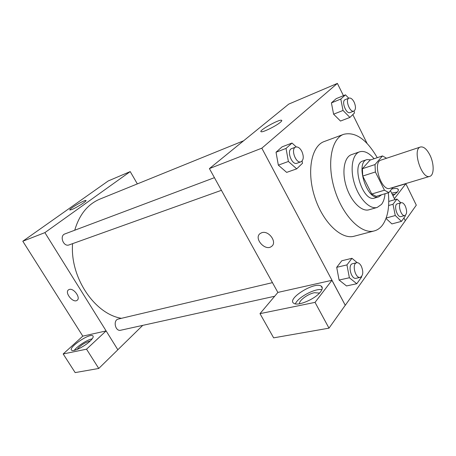 <?xml version="1.0" encoding="UTF-8"?>
<svg xmlns="http://www.w3.org/2000/svg" width="456" height="456" viewBox="0 0 456 456"><rect width="100%" height="100%" fill="white"/><g stroke="black" fill="none" stroke-linecap="round" stroke-linejoin="round"><path stroke-width="0.68" d="M430.054 155.342C434.272 163.875 434.192 175.326 429.78 176.358C421.657 179.698 411.922 148.935 420.489 146.997C423.732 146.399 426.919 149.18 430.054 155.342M429.78 176.358L389.994 188.345C381.438 191.782 372.073 162.194 381.051 160.079L420.489 146.997M388.882 192.586L376.228 196.354L371.754 194.022L362.737 176.044L362.395 168.714L370.038 160.107L382.487 155.929L374.997 164.565L375.391 171.975L384.442 190.203L388.882 192.586L392.912 187.467M382.487 155.929L386.574 158.249M370.91 159.817L366.966 159.611C354.876 162.501 367.194 201.427 378.742 196.838L381.604 194.752M378.742 196.838L374.604 198.064C362.999 202.663 350.732 163.898 362.873 160.991L366.966 159.611M362.395 168.714L374.997 164.565M371.754 194.022L384.442 190.203M362.737 176.044L375.391 171.975M374.074 158.756C369.041 152.817 364.219 150.508 359.602 151.82C352.323 154.162 349.798 169.073 354.58 184.007C359.26 198.97 369.907 209.714 377.203 207.44L381.495 204.413C383.45 201.854 384.625 198.292 385.029 193.737M359.602 151.82L351.542 154.624C344.2 156.984 341.59 171.809 346.332 186.618C350.972 201.455 361.637 212.08 369.001 209.788L377.203 207.44M377.255 157.685C366.624 139.354 355.446 131.556 343.733 134.298C331.198 138.55 326.536 164.257 334.852 190.249C343.003 216.292 361.608 234.64 374.302 230.907C377.522 230.029 380.27 228.074 382.538 225.053C387.777 217.506 389.698 206.739 388.295 192.763M374.302 230.907L354.204 236.208C341.253 239.993 322.597 222.146 314.617 196.656C306.478 171.205 311.471 145.88 324.239 141.525L343.733 134.298M343.453 95.674L337.383 83.402L261.824 148.183L345.277 305.303L405.31 220.721L403.93 217.939M394.885 199.648L390.427 190.631M367.091 143.458L352.819 114.61M391.909 223.907L386.027 218.475L391.909 223.907L401.479 221.365L405.321 215.996L405.202 215.403M357.202 262.679L351.958 258.307L341.778 260.769L336.699 267.324L339.076 280.047L346.509 285.94L356.791 283.729L361.648 276.952L361.574 276.547M296.297 146.94L292.022 143.047L282.082 146.849L276.04 152.23L278.331 165.14L286.659 172.385L296.708 168.845L302.516 163.231L302.111 161.025M348.76 98.217L345.488 94.837L336.163 98.667L331.415 102.891L333.592 114.194L340.495 121.051L349.912 117.42L354.466 113.02L354.067 111.007M261.841 232.68C268.84 230.16 277.527 242.421 271.582 246.382C265.289 251.706 253.342 238.169 260.211 233.489L261.841 232.68M331.922 280.303L315.039 302.368L260 313.642L277.915 292.41L331.922 280.303L345.277 305.303M337.383 83.402L288.739 104.11L209.407 168.589L261.824 148.183M209.407 168.589L277.875 292.456M260.211 233.483C253.342 238.169 265.289 251.701 271.588 246.382L271.588 246.382M320.614 291.772C315.523 298.931 297.711 306.529 293.807 303.303C286.208 299.05 314.646 281.249 321.184 286.094C322.791 287.2 322.603 289.093 320.614 291.772M321.879 289.708C315.204 288.055 297.648 297.454 295.391 303.873M299.558 303.753C298.686 300.703 307.794 293.972 314.463 292.689L319.474 293.105M260 313.642L273.64 337.85L328.998 328.155L315.039 302.368M345.209 305.315L328.998 328.155M280.377 122.282C276.205 125.924 263.106 132.411 261.277 131.761C257.418 131.385 278.405 119.404 281.46 120.23C282.173 120.378 281.814 121.062 280.377 122.282M391.653 189.063C394.577 188.334 396.595 188.265 397.717 188.852C398.658 189.434 398.584 190.448 397.495 191.908L392.992 195.812M394.406 198.673L405.84 183.728L392.753 187.672M397.398 192.033L391.653 193.116M392.291 194.404L395.141 194.227M405.84 183.728L416.305 205.16L405.287 220.681M121.421 318.322C94.648 314.053 69.825 277.271 72.589 243.646M74.738 230.229C79.338 214.599 87.74 204.22 99.932 199.084L243.629 140.773M274.672 296.257L120.697 330.235C115.237 331.74 112.774 320.061 118.332 319.052L272.449 282.64M221.416 190.312L69.073 244.906C63.515 247.22 59.16 235.769 64.9 233.928L214.428 177.669M142.745 325.373L117.842 349.752M137.353 183.899L130.211 171.593L44.887 232.628L106.117 330.913L86.532 349.182L63.179 353.964L82.798 336.14L106.077 330.925M106.117 330.913L117.853 349.769L98.758 368.465L75.166 372.598L63.179 353.964M77.075 349.456C80.262 345.591 84.468 342.792 89.701 341.054L90.265 340.957M92.197 338.819C87.267 339.714 77.252 346.15 74.311 350.339M89.872 341.327C84.331 346.617 73.422 351.941 71.672 350.236C67.602 347.854 89.655 332.897 92.824 335.821C93.793 336.688 92.807 338.529 89.872 341.327M86.532 349.182L98.758 368.465M130.211 171.593L108.232 180.952L22.8 241.23L82.798 336.14M71.945 209.475L69.939 210.011C67.767 209.714 84.4 199.796 85.888 200.486C87.694 200.583 76.984 207.503 71.945 209.475M22.8 241.23L44.887 232.628M69.278 289.463C73.747 287.787 81.054 298.007 77.075 300.333C73.12 303.479 64.199 292.438 68.577 289.794L69.278 289.463M68.577 289.794C64.205 292.438 73.12 303.479 77.075 300.333L77.121 300.299M345.488 94.837L340.803 99.06L343.02 110.46L349.912 117.42M353.907 111.076L350.105 112.564C346.138 114.502 341.002 100.981 345.215 99.653L349.005 98.114C350.761 97.692 352.465 99.026 354.13 102.115C355.982 106.607 355.908 109.594 353.907 111.076C349.957 113.008 344.816 99.436 349.005 98.114M336.163 98.667L331.415 102.891L333.592 114.194L343.02 110.46M333.592 114.194L340.495 121.051M331.415 102.891L340.803 99.06M292.022 143.047L286.037 148.439L288.391 161.481L296.708 168.845M301.017 161.783L296.947 163.242C291.794 165.522 286.265 150.212 291.669 148.605L295.716 147.083C297.882 146.558 299.9 147.949 301.781 151.261C303.97 156.454 303.713 159.959 301.017 161.783C295.881 164.057 290.329 148.679 295.716 147.083M282.082 146.849L276.04 152.23L278.331 165.14L288.391 161.481M278.331 165.14L286.659 172.385M276.04 152.23L286.037 148.439M400.852 202.812L396.954 199.055L392.998 204.265L395.267 215.528L401.479 221.365M404.882 215.528L401.018 216.577C397.136 217.979 393.294 204.601 397.347 203.803L401.195 202.715C402.625 202.47 403.987 203.593 405.293 206.072C407.185 210.889 407.048 214.041 404.882 215.528C401.023 216.931 397.165 203.496 401.195 202.715M386.198 218.008L395.267 215.528M388.757 201.421L396.954 199.055M388.615 205.513L392.998 204.265M351.958 258.307L346.948 264.902L349.376 277.755L356.791 283.729M360.257 277.368L356.096 278.285C351.126 279.773 347.426 264.52 352.556 263.716L356.695 262.736C358.376 262.485 359.921 263.636 361.329 266.19C363.557 271.839 363.198 275.566 360.257 277.368C355.304 278.855 351.587 263.534 356.695 262.736M341.778 260.769L336.699 267.324L339.076 280.047L349.376 277.755M339.076 280.047L346.509 285.94M336.699 267.324L346.948 264.902M321.184 286.094L322.267 288.124M319.371 293.214L319.189 292.883M281.46 120.23L281.757 120.794M397.717 188.852L398.362 190.158M92.824 335.821L93.195 336.408"/></g></svg>
